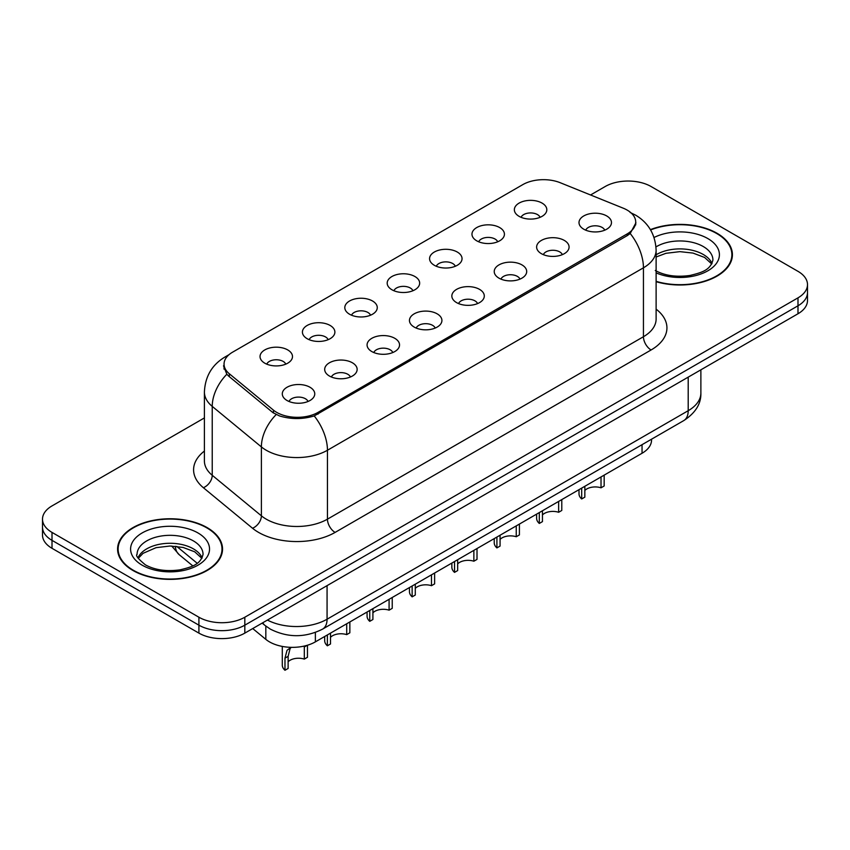 <?xml version="1.0" encoding="UTF-8"?>
<svg xmlns="http://www.w3.org/2000/svg" width="850" height="850" viewBox="0 0 850 850"><rect width="100%" height="100%" fill="white"/><g stroke="black" fill="none" stroke-linecap="round" stroke-linejoin="round"><path stroke-width="1.27" d="M476.723 240.816A16.235 9.371 180 0 1 473.503 238.17A16.235 9.371 180 0 1 478.879 226.525A16.235 9.371 180 0 1 499.672 227.566A16.235 9.371 180 0 1 502.892 238.17A16.235 9.371 180 0 1 476.723 240.816M497.696 241.793A9.743 5.621 0 0 0 495.082 239.052A9.743 5.621 0 0 0 485.488 237.628A9.743 5.621 0 0 0 478.699 241.793M434.339 265.296A16.235 9.371 180 0 1 431.109 262.639A16.235 9.371 180 0 1 436.486 250.994A16.235 9.371 180 0 1 457.289 252.036A16.235 9.371 180 0 1 460.509 262.639A16.235 9.371 180 0 1 434.339 265.296M455.313 266.262A9.743 5.621 0 0 0 452.699 263.521A9.743 5.621 0 0 0 443.105 262.098A9.743 5.621 0 0 0 436.316 266.262M391.946 289.765A16.235 9.371 180 0 1 388.726 287.119A16.235 9.371 180 0 1 394.103 275.464A16.235 9.371 180 0 1 414.896 276.516A16.235 9.371 180 0 1 418.126 287.119A16.235 9.371 180 0 1 391.946 289.765M412.919 290.732A9.743 5.621 0 0 0 410.306 288.001A9.743 5.621 0 0 0 400.711 286.578A9.743 5.621 0 0 0 393.922 290.732M349.562 314.234A16.235 9.371 180 0 1 346.343 311.589A16.235 9.371 180 0 1 351.719 299.944A16.235 9.371 180 0 1 372.513 300.985A16.235 9.371 180 0 1 375.732 311.589A16.235 9.371 180 0 1 349.562 314.234M370.536 315.212A9.743 5.621 0 0 0 367.922 312.471A9.743 5.621 0 0 0 358.328 311.047A9.743 5.621 0 0 0 351.539 315.212M307.169 338.704A16.235 9.371 180 0 1 303.949 336.058A16.235 9.371 180 0 1 309.326 324.413A16.235 9.371 180 0 1 330.129 325.454A16.235 9.371 180 0 1 333.349 336.058A16.235 9.371 180 0 1 307.169 338.704M328.153 339.681A9.743 5.621 0 0 0 325.539 336.94A9.743 5.621 0 0 0 315.945 335.516A9.743 5.621 0 0 0 309.145 339.681M264.786 363.184A16.235 9.371 180 0 1 261.566 360.527A16.235 9.371 180 0 1 266.942 348.882A16.235 9.371 180 0 1 287.736 349.924A16.235 9.371 180 0 1 290.955 360.527A16.235 9.371 180 0 1 264.786 363.184M285.759 364.151A9.743 5.621 0 0 0 283.146 361.409A9.743 5.621 0 0 0 273.551 359.986A9.743 5.621 0 0 0 266.762 364.151M519.106 216.346A16.235 9.371 180 0 1 515.886 213.701A16.235 9.371 180 0 1 521.263 202.056A16.235 9.371 180 0 1 542.066 203.097A16.235 9.371 180 0 1 545.286 213.701A16.235 9.371 180 0 1 519.106 216.346M540.09 217.324A9.743 5.621 0 0 0 537.476 214.583A9.743 5.621 0 0 0 527.882 213.159A9.743 5.621 0 0 0 521.082 217.324M541.376 253.672A16.235 9.371 180 0 1 538.156 251.026A16.235 9.371 180 0 1 543.533 239.381A16.235 9.371 180 0 1 564.326 240.423A16.235 9.371 180 0 1 567.545 251.026A16.235 9.371 180 0 1 541.376 253.672M562.349 254.649A9.743 5.621 0 0 0 559.736 251.908A9.743 5.621 0 0 0 550.141 250.484A9.743 5.621 0 0 0 543.352 254.649M498.982 278.152A16.235 9.371 180 0 1 495.763 275.496A16.235 9.371 180 0 1 501.139 263.851A16.235 9.371 180 0 1 521.942 264.892A16.235 9.371 180 0 1 525.162 275.496A16.235 9.371 180 0 1 498.982 278.152M519.966 279.119A9.743 5.621 0 0 0 517.352 276.377A9.743 5.621 0 0 0 507.758 274.954A9.743 5.621 0 0 0 500.958 279.119M456.599 302.621A16.235 9.371 180 0 1 453.379 299.965A16.235 9.371 180 0 1 458.756 288.32A16.235 9.371 180 0 1 479.549 289.372A16.235 9.371 180 0 1 482.768 299.965A16.235 9.371 180 0 1 456.599 302.621M477.572 303.588A9.743 5.621 0 0 0 474.959 300.858A9.743 5.621 0 0 0 465.364 299.423A9.743 5.621 0 0 0 458.575 303.588M414.216 327.091A16.235 9.371 180 0 1 410.996 324.445A16.235 9.371 180 0 1 416.362 312.789A16.235 9.371 180 0 1 437.166 313.841A16.235 9.371 180 0 1 440.385 324.445A16.235 9.371 180 0 1 414.216 327.091M435.189 328.068A9.743 5.621 0 0 0 432.576 325.327A9.743 5.621 0 0 0 422.981 323.903A9.743 5.621 0 0 0 416.192 328.068M371.822 351.56A16.235 9.371 180 0 1 368.603 348.914A16.235 9.371 180 0 1 373.979 337.269A16.235 9.371 180 0 1 394.783 338.311A16.235 9.371 180 0 1 398.002 348.914A16.235 9.371 180 0 1 371.822 351.56M392.806 352.538A9.743 5.621 0 0 0 390.192 349.796A9.743 5.621 0 0 0 380.598 348.373A9.743 5.621 0 0 0 373.798 352.538M329.439 376.04A16.235 9.371 180 0 1 326.219 373.384A16.235 9.371 180 0 1 331.596 361.739A16.235 9.371 180 0 1 352.389 362.78A16.235 9.371 180 0 1 355.608 373.384A16.235 9.371 180 0 1 329.439 376.04M350.413 377.007A9.743 5.621 0 0 0 347.799 374.266A9.743 5.621 0 0 0 338.204 372.842A9.743 5.621 0 0 0 331.415 377.007M287.045 400.509A16.235 9.371 180 0 1 283.826 397.853A16.235 9.371 180 0 1 289.202 386.208A16.235 9.371 180 0 1 310.006 387.26A16.235 9.371 180 0 1 313.225 397.853A16.235 9.371 180 0 1 287.045 400.509M308.029 401.476A9.743 5.621 0 0 0 305.416 398.746A9.743 5.621 0 0 0 295.821 397.311A9.743 5.621 0 0 0 289.032 401.476M583.759 229.202A16.235 9.371 180 0 1 580.539 226.557A16.235 9.371 180 0 1 585.916 214.901A16.235 9.371 180 0 1 606.719 215.953A16.235 9.371 180 0 1 609.939 226.557A16.235 9.371 180 0 1 583.759 229.202M604.732 230.18A9.743 5.621 0 0 0 602.119 227.439A9.743 5.621 0 0 0 592.524 226.015A9.743 5.621 0 0 0 585.735 230.18M623.241 208.186A29.219 16.862 180 0 1 627.141 210.077A29.219 16.862 180 0 1 635.704 221.999A29.219 16.862 180 0 1 627.141 233.931L318.038 412.388A29.219 16.862 180 0 1 273.445 410.136L229.33 373.766A29.219 16.862 180 0 1 224.049 364.087A29.219 16.862 180 0 1 232.602 352.166L522.824 184.609A29.219 16.862 180 0 1 560.235 182.718L623.241 208.186M651.557 439.184L651.557 440.013A32.459 18.742 180 0 1 642.048 453.263L315.371 641.867A32.459 18.742 180 0 1 265.827 639.359L252.726 628.564M656.115 281.69A52.477 30.302 0 0 0 732.413 254.692A52.477 30.302 0 0 0 717.039 233.272A52.477 30.302 0 0 0 650.42 229.638M207.177 527.638A52.477 30.302 0 0 0 149.982 521.071A52.477 30.302 0 0 0 117.587 549.068A52.477 30.302 0 0 0 132.961 570.488A52.477 30.302 0 0 0 190.145 577.054A52.477 30.302 0 0 0 222.541 549.068A52.477 30.302 0 0 0 207.177 527.638M118.129 551.788A52.477 30.302 0 0 0 117.948 552.596M635.928 222.796L630.201 233.495L627.374 235.546L314.213 415.926C302.632 419.422 291.051 419.422 279.469 415.926L272.914 412.611L228.799 376.242L226.833 374.244L223.518 365.819M204.404 417.924L52.009 505.909A32.459 18.742 0 0 0 42.5 519.159L42.5 535.064A32.459 18.742 0 0 0 52.009 548.314L198.911 633.122L198.911 625.175A32.459 18.742 0 0 0 244.821 625.175L797.991 305.798A32.459 18.742 0 0 0 807.5 292.549A32.459 18.742 0 0 1 797.991 305.798L244.821 625.175A32.459 18.742 0 0 1 198.911 625.175L52.009 540.366L198.911 625.175L198.911 617.227A32.459 18.742 0 0 0 244.821 617.227L797.991 297.851A32.459 18.742 0 0 0 807.5 284.601A32.459 18.742 0 0 0 797.991 271.341L651.089 186.532A32.459 18.742 0 0 0 605.179 186.532L590.559 194.979M42.5 527.106A32.459 18.742 0 0 0 52.009 540.366A32.459 18.742 0 0 1 42.5 527.106M42.5 519.159A32.459 18.742 0 0 0 52.009 532.408L198.911 617.227M222.19 552.596A52.477 30.302 0 0 0 221.999 551.788M732.052 258.23A52.477 30.302 0 0 0 731.871 257.423M198.911 633.122A32.459 18.742 0 0 0 244.821 633.122L797.991 313.756A32.459 18.742 0 0 0 807.5 300.496L807.5 284.601M604.169 475.129L604.169 485.987L601.024 487.804L601.024 476.946M581.687 488.112L581.687 498.961A16.235 9.371 180 0 1 579.009 493.808L579.009 489.653M601.024 487.804A11.9 6.874 0 0 0 584.843 490.461M584.843 486.296L584.843 497.144L581.687 498.961M656.115 281.339A51.935 29.984 0 0 0 731.871 254.692A51.935 29.984 0 0 0 716.656 233.484A51.935 29.984 0 0 0 650.611 229.946M561.786 499.598L561.786 510.457L558.641 512.274L558.641 501.415M539.304 512.582L539.304 523.441A16.235 9.371 180 0 1 536.616 518.277L536.616 514.133M558.641 512.274A11.9 6.874 0 0 0 542.449 514.941M542.449 510.765L542.449 521.624L539.304 523.441M519.403 524.067L519.403 534.926L516.247 536.743L516.247 525.895M496.91 537.051L496.91 547.91A16.235 9.371 180 0 1 494.233 542.746L494.233 538.602M516.247 536.743A11.9 6.874 0 0 0 500.066 539.41M500.066 535.234L500.066 546.093L496.91 547.91M477.009 548.548L477.009 559.396L473.864 561.213L473.864 550.364M454.527 561.531L454.527 572.379A16.235 9.371 180 0 1 451.849 567.226L451.849 563.072M473.864 561.213A11.9 6.874 0 0 0 457.672 563.879M457.672 559.704L457.672 570.562L454.527 572.379M434.626 573.017L434.626 583.876L431.481 585.692L431.481 574.834M412.144 586.001L412.144 596.849A16.235 9.371 180 0 1 409.456 591.696L409.456 587.541M431.481 585.692A11.9 6.874 0 0 0 415.289 588.349M415.289 584.184L415.289 595.032L412.144 596.849M133.344 570.265A51.935 29.984 0 0 0 189.943 576.768A51.935 29.984 0 0 0 221.999 549.068A51.935 29.984 0 0 0 206.794 527.861A51.935 29.984 0 0 0 150.184 521.358A51.935 29.984 0 0 0 118.129 549.068A51.935 29.984 0 0 0 133.344 570.265M392.233 597.486L392.233 608.345L389.087 610.162L389.087 599.303M369.75 610.47L369.75 621.329A16.235 9.371 180 0 1 367.072 616.165L367.072 612.021M389.087 610.162A11.9 6.874 0 0 0 372.906 612.829M372.906 608.653L372.906 619.512L369.75 621.329M349.849 621.956L349.849 632.814L346.704 634.631L346.704 623.783M327.367 634.939L327.367 645.798A16.235 9.371 180 0 1 324.679 640.634L324.679 636.491M346.704 634.631A11.9 6.874 0 0 0 330.512 637.298M330.512 633.122L330.512 643.981L327.367 645.798M282.296 646.425L282.296 665.114A16.235 9.371 180 0 0 284.973 670.268L284.973 658.155L287.045 650.293L291.029 647.339M307.466 645.224L307.466 657.284L304.311 659.101L304.311 646.988L307.275 645.278M291.263 647.339L290.116 648.518L288.129 656.338L288.129 668.451L284.973 670.268M304.311 659.101A11.9 6.874 0 0 0 288.129 661.768M229.33 373.766L229.33 376.678M273.445 410.136L273.445 413.026M318.038 412.388L318.038 414.141M627.141 233.931L627.141 235.684M642.048 444.678L642.048 453.263M265.827 626.099L265.827 639.359M315.371 632.464L315.371 641.867M656.115 309.145A54.102 31.237 180 0 1 651.089 349.977L335.102 532.408A10.816 6.247 60 0 1 327.452 519.159L643.439 336.728A43.286 24.99 0 0 0 656.115 319.058L656.115 250.144A43.286 24.99 180 0 1 643.439 267.814A37.867 21.866 -120 0 0 630.201 233.495M335.102 532.408A54.102 31.237 180 0 1 258.591 532.408A54.102 31.237 180 0 1 252.524 528.243L203.373 487.709A54.102 31.237 180 0 1 204.404 451.053M266.241 519.159A43.286 24.99 0 0 0 327.452 519.159L327.452 450.245A43.286 24.99 180 0 1 266.241 450.245A43.286 24.99 180 0 1 261.386 446.909L212.234 406.385A43.286 24.99 180 0 1 204.404 392.052L204.404 460.955A43.286 24.99 0 0 0 212.234 475.288L261.386 515.822A43.286 24.99 0 0 0 266.241 519.159M314.213 415.926A37.867 21.866 60 0 1 327.452 450.245L643.439 267.814L643.439 336.728A10.816 6.247 60 0 0 651.089 349.977M227.8 355.821A37.867 21.866 -120 0 0 224.931 357.043C211.979 364.82 205.137 376.486 204.404 392.052M226.833 374.244A37.867 25.33 129.5 0 0 212.234 406.385L212.234 475.288A10.816 7.236 -50.5 0 1 203.373 487.709M276.144 414.619A37.867 25.33 129.5 0 0 261.386 446.909L261.386 515.822A10.816 7.236 -50.5 0 1 252.524 528.243M244.821 617.227L244.821 633.122M797.991 297.851L797.991 313.756M52.009 532.408L52.009 548.314M267.421 620.075A43.286 24.99 0 0 0 327.069 619.214L688.202 410.709A43.286 24.99 0 0 0 700.878 393.04C701.197 403.782 695.47 412.973 683.719 420.623L322.586 629.117A21.643 12.495 60 0 0 327.069 619.214L327.069 585.639M688.202 377.145L688.202 410.709A21.643 12.495 60 0 1 683.719 420.623M262.735 622.784A21.643 14.471 129.5 0 0 264.966 625.409L262.172 623.103M176.726 546.38L197.189 563.263M175.334 546.242A21.643 14.471 129.5 0 0 179.254 554.742L171.711 546.04M712.003 263.5A32.98 19.04 0 0 0 703.258 254.479A32.98 19.04 0 0 0 656.115 254.777M655.265 270.481C664.785 275.687 676.366 277.344 690.009 275.453C702.111 272.499 710.388 270.098 712.916 259.994A32.98 19.04 0 0 0 703.258 246.532A32.98 19.04 0 0 0 655.987 246.904M656.115 272.861A39.472 22.791 0 0 0 709.697 269.663A39.472 22.791 0 0 0 707.848 238.574A39.472 22.791 0 0 0 654.043 237.49M202.13 557.876A32.98 19.04 0 0 0 193.386 548.856A32.98 19.04 0 0 0 161.107 543.989A32.98 19.04 0 0 0 137.998 557.876M193.386 540.898A32.98 19.04 0 0 0 157.441 536.775A32.98 19.04 0 0 0 137.084 554.37C135.352 555.379 138.125 558.886 145.403 564.857C154.913 570.053 166.494 571.71 180.136 569.819C192.238 566.876 200.515 564.464 203.044 554.37A32.98 19.04 0 0 0 193.386 540.898M142.152 565.176A39.472 22.791 0 0 0 197.976 565.176A39.472 22.791 0 0 0 197.976 532.95A39.472 22.791 0 0 0 142.152 532.95A39.472 22.791 0 0 0 142.152 565.176M284.973 658.155L288.129 656.338M224.049 364.087L224.049 369.176M635.704 221.999L635.704 224.921M656.115 250.144C655.382 234.579 648.539 222.913 635.598 215.135L630.137 212.468M229.022 354.673L224.931 357.043M322.586 629.117C305.171 637.872 287.757 637.872 270.342 629.117L264.966 625.409M700.878 393.04L700.878 369.824M192.791 565.888L179.254 554.742M711.747 263.967L704.597 257.454L692.994 253.077L679.904 251.643L665.954 253.3L656.115 256.987M731.871 259.027L731.871 254.692M201.875 558.344L194.735 551.82L183.122 547.453L170.032 546.019L156.081 547.666L143.055 553.329L138.252 558.344M221.999 553.403L221.999 549.068M118.129 553.403L118.129 549.068"/></g></svg>
